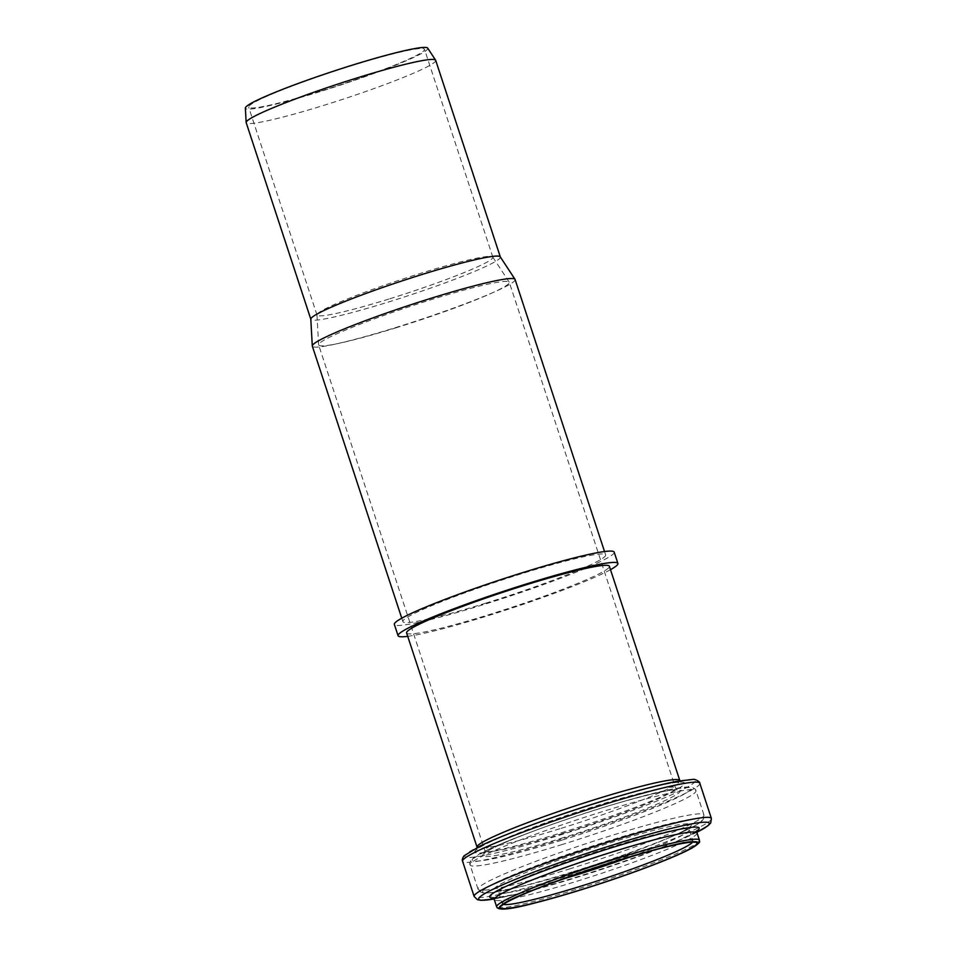 <?xml version="1.0" encoding="UTF-8"?>
<svg xmlns="http://www.w3.org/2000/svg" width="957" height="957" viewBox="0 0 957 957"><rect width="100%" height="100%" fill="white"/><g stroke="black" fill="none" stroke-linecap="round" stroke-linejoin="round"><path stroke-width="0.72" stroke-dasharray="4.79 3.59" d="M614.179 552.129A115.701 9.271 -18.2 0 1 484.17 604.417A115.701 9.271 -18.2 0 1 394.356 624.407M610.494 569.666A115.701 9.271 -18.2 0 1 487.903 615.758A115.701 9.271 -18.2 0 1 407.73 636.333M485.737 603.161A106.717 8.553 -18.2 0 1 402.885 621.595A106.717 8.553 -18.2 0 1 501.6 580.145A106.717 8.553 -18.2 0 1 605.649 554.928A106.717 8.553 -18.2 0 1 485.737 603.161M406.605 632.936A106.717 8.553 161.8 0 0 489.458 614.502A106.717 8.553 161.8 0 0 609.37 566.269M427.707 48.137A95.999 7.692 -18.2 0 1 319.913 91.669A95.999 7.692 -18.2 0 1 245.363 108.081M435.686 60.339A99.743 7.991 -18.2 0 1 323.61 105.414A99.743 7.991 -18.2 0 1 246.188 122.64M320.511 91.19A92.554 7.417 -18.2 0 1 248.664 107.172A92.554 7.417 -18.2 0 1 334.268 71.225A92.554 7.417 -18.2 0 1 424.513 49.357A92.554 7.417 -18.2 0 1 320.511 91.19M388.853 299.051A92.554 7.417 -18.2 0 1 317.006 315.044A92.554 7.417 -18.2 0 1 316.97 314.877A92.554 7.417 -18.2 0 1 402.61 279.085A92.554 7.417 -18.2 0 1 492.783 257.074A92.554 7.417 -18.2 0 1 492.855 257.218A92.554 7.417 -18.2 0 1 388.853 299.051M500.272 256.847A99.743 7.991 -18.2 0 1 500.344 257.002A99.743 7.991 -18.2 0 1 388.267 302.077A99.743 7.991 -18.2 0 1 310.846 319.303A99.743 7.991 -18.2 0 1 310.81 319.136M396.545 327.629A100.341 8.039 -18.2 0 1 318.645 344.963A100.341 8.039 -18.2 0 1 318.621 344.795A100.341 8.039 -18.2 0 1 411.45 305.989A100.341 8.039 -18.2 0 1 509.208 282.124A100.341 8.039 -18.2 0 1 509.28 282.279A100.341 8.039 -18.2 0 1 396.545 327.629M515.081 279.492A106.717 8.553 -18.2 0 1 395.169 327.725A106.717 8.553 -18.2 0 1 312.329 346.159M559.893 828.738A106.717 8.553 -18.2 0 1 477.053 847.172L476.825 849.637L478.847 848.034C487.28 842.615 506.265 834.42 535.812 823.475A110.366 8.84 -18.2 0 0 475.593 852.735A110.366 8.84 -18.2 0 0 560.503 833.021A110.366 8.84 -18.2 0 0 680.427 787.3A110.366 8.84 -18.2 0 0 618.449 796.296C655.306 785.948 676.312 781.307 681.456 782.347L679.817 780.517A106.717 8.553 -18.2 0 1 559.893 828.738M562.824 833.391A100.341 8.039 -18.2 0 1 484.936 850.725A100.341 8.039 -18.2 0 1 577.741 811.739A100.341 8.039 -18.2 0 1 675.57 788.042A100.341 8.039 -18.2 0 1 562.824 833.391M563.434 837.662A103.978 8.338 -18.2 0 1 483.441 856.24A103.978 8.338 -18.2 0 1 540.167 828.666A103.978 8.338 -18.2 0 1 618.031 803.067A103.978 8.338 -18.2 0 1 676.42 794.597A103.978 8.338 -18.2 0 1 563.434 837.662M561.783 840.174A115.247 9.235 -18.2 0 1 473.117 860.762A115.247 9.235 -18.2 0 1 535.992 830.197A115.247 9.235 -18.2 0 1 622.301 801.834A115.247 9.235 -18.2 0 1 687.006 792.432A115.247 9.235 -18.2 0 1 561.783 840.174M562.393 844.445A118.883 9.534 -18.2 0 1 470.09 864.972A118.883 9.534 -18.2 0 1 580.062 818.797A118.883 9.534 -18.2 0 1 695.978 790.709A118.883 9.534 -18.2 0 1 562.393 844.445M570.36 868.681A118.883 9.534 -18.2 0 1 478.057 889.209A118.883 9.534 -18.2 0 1 588.029 843.021A118.883 9.534 -18.2 0 1 703.945 814.945A118.883 9.534 -18.2 0 1 570.36 868.681M572.202 871.935A115.39 9.247 -18.2 0 1 511.289 888.814A115.39 9.247 -18.2 0 1 514.507 874.339A115.39 9.247 -18.2 0 1 665.785 824.599A115.39 9.247 -18.2 0 1 676.97 834.348A115.39 9.247 -18.2 0 1 572.202 871.935M574.643 871.671A103.846 8.326 -18.2 0 1 519.83 886.864A103.846 8.326 -18.2 0 1 522.725 873.825A103.846 8.326 -18.2 0 1 658.871 829.073A103.846 8.326 -18.2 0 1 668.931 837.842A103.846 8.326 -18.2 0 1 574.643 871.671M561.173 879.555A100.341 8.039 -18.2 0 1 498.597 892.259A100.341 8.039 -18.2 0 1 591.402 853.285A100.341 8.039 -18.2 0 1 689.231 829.587A100.341 8.039 -18.2 0 1 631.321 856.491M503.478 904.413A100.341 8.039 -18.2 0 1 502.353 903.695A100.341 8.039 -18.2 0 1 595.158 864.709A100.341 8.039 -18.2 0 1 692.988 841.012A100.341 8.039 -18.2 0 1 692.509 842.268M699.423 840.15A106.717 8.553 -18.2 0 1 579.511 888.383A106.717 8.553 -18.2 0 1 496.659 906.817M697.055 832.937A106.717 8.553 -18.2 0 1 577.131 881.17A106.717 8.553 -18.2 0 1 494.291 899.604M697.079 830.867A110.222 8.828 -18.2 0 1 675.379 841.993A110.222 8.828 -18.2 0 1 575.289 877.904A110.222 8.828 -18.2 0 1 517.103 894.029A110.222 8.828 -18.2 0 1 493.034 897.953M696.899 832.255A121.372 9.726 -18.2 0 1 683.131 838.631A121.372 9.726 -18.2 0 1 572.932 878.167A121.372 9.726 -18.2 0 1 508.861 895.919A121.372 9.726 -18.2 0 1 494.003 898.97L517.103 894.029L495.188 897.845M711.398 818.474A124.877 10.013 -18.2 0 1 571.09 874.901A124.877 10.013 -18.2 0 1 474.146 896.47M699.83 783.269A124.877 10.013 -18.2 0 1 559.522 839.708A124.877 10.013 -18.2 0 1 462.578 861.276M622.564 795.1A121.228 9.714 -18.2 0 1 690.643 785.218A121.228 9.714 -18.2 0 1 558.912 835.437A121.228 9.714 -18.2 0 1 465.64 857.089A121.228 9.714 -18.2 0 1 531.781 824.946M492.855 257.218L424.513 49.357M317.006 315.044L248.664 107.172M316.97 314.877L318.621 344.795M492.783 257.074L509.208 282.124M694.16 842.387L692.988 841.012L689.231 829.587L689.483 827.051L688.729 827.721C685.978 829.875 679.386 833.248 668.931 837.842L676.97 834.348C688.633 829.3 696.517 825.221 700.632 822.087L702.617 820.245C704.173 817.709 704.615 815.938 703.945 814.945L695.978 790.709C695.93 789.513 694.519 788.353 691.744 787.228L673.656 788.795C660.773 791.283 643.654 795.626 622.301 801.834L618.031 803.067C652.638 793.353 672.388 788.975 677.281 789.932L675.57 788.042L509.28 282.279M502.222 905.501L502.353 903.695L498.597 892.259L496.886 890.381L497.891 890.465C501.384 890.572 508.693 889.364 519.83 886.864L511.289 888.814C498.908 891.685 490.14 893.072 484.972 893.001L482.28 892.69C479.517 891.565 478.117 890.405 478.057 889.209L470.09 864.972C469.42 863.98 469.863 862.209 471.43 859.661L486.922 850.187C498.764 844.541 515.129 837.877 535.992 830.197L540.167 828.666C512.605 838.882 494.793 846.55 486.718 851.67L484.685 853.249L484.936 850.725L318.645 344.963M695.272 832.064L675.379 841.993L696.899 832.267M605.649 554.928L604.525 551.531M402.885 621.595L401.761 618.198"/><path stroke-width="1.44" d="M407.73 636.333A115.701 9.271 -18.2 0 1 398.088 635.735L394.356 624.407A115.701 9.271 -18.2 0 1 501.372 579.463A115.701 9.271 -18.2 0 1 614.179 552.129L617.899 563.458A115.701 9.271 -18.2 0 1 610.494 569.666M398.088 635.735A115.701 9.271 -18.2 0 1 505.093 590.792A115.701 9.271 -18.2 0 1 617.899 563.458M609.37 566.269A106.717 8.553 161.8 0 0 505.32 591.474A106.717 8.553 161.8 0 0 406.605 632.936L477.053 847.172A106.717 8.553 -18.2 0 1 575.755 805.722A106.717 8.553 -18.2 0 1 679.817 780.517L609.37 566.269M310.822 319.219L246.188 122.64A99.743 7.991 -18.2 0 1 246.152 122.472L245.363 108.081A95.999 7.692 -18.2 0 1 334.184 70.962A95.999 7.692 -18.2 0 1 427.707 48.137L435.602 60.183A99.743 7.991 -18.2 0 1 435.686 60.339L500.32 256.919M246.152 122.472A99.743 7.991 -18.2 0 1 338.431 83.893A99.743 7.991 -18.2 0 1 435.602 60.183M401.761 618.198L312.329 346.159A106.717 8.553 -18.2 0 1 312.293 345.979L310.81 319.136A99.743 7.991 -18.2 0 1 403.1 280.557A99.743 7.991 -18.2 0 1 500.272 256.847L515.01 279.324A106.717 8.553 -18.2 0 1 515.081 279.492L604.525 551.531M312.293 345.979A106.717 8.553 -18.2 0 1 411.032 304.697A106.717 8.553 -18.2 0 1 515.01 279.324M631.321 856.491A100.341 8.039 -18.2 0 1 576.485 874.925A100.341 8.039 -18.2 0 1 561.173 879.555M692.509 842.268A100.341 8.039 -18.2 0 1 580.241 886.361A100.341 8.039 -18.2 0 1 503.478 904.413M580.684 889.831A103.523 8.302 -18.2 0 1 523.886 894.113A103.523 8.302 -18.2 0 1 691.421 842.184A103.523 8.302 -18.2 0 1 580.684 889.831M580.48 889.998A104.72 8.398 -18.2 0 1 523.024 894.328A104.72 8.398 -18.2 0 1 692.497 841.801A104.72 8.398 -18.2 0 1 580.48 889.998M699.423 840.15C698.478 842.088 703.204 840.593 692.461 847.77C685.631 851.61 674.661 856.515 659.552 862.496C635.879 871.791 609.513 880.954 580.444 890.01C533.252 903.958 499.016 913.708 496.659 906.817A106.717 8.553 -18.2 0 1 595.374 865.367A106.717 8.553 -18.2 0 1 699.423 840.15L697.055 832.937L697.282 830.485L695.272 832.064M496.659 906.817L494.291 899.604A106.717 8.553 -18.2 0 1 592.993 858.142A106.717 8.553 -18.2 0 1 697.055 832.937M493.034 897.953A110.222 8.828 -18.2 0 1 591.677 854.123A110.222 8.828 -18.2 0 1 697.079 830.867M696.899 832.267L708.048 825.712L710.68 823.008L711.398 818.474A124.877 10.013 -18.2 0 0 589.656 847.962A124.877 10.013 -18.2 0 0 474.146 896.47L477.423 899.7L481.144 900.31L494.003 898.97A121.372 9.726 -18.2 0 1 590.971 851.981A121.372 9.726 -18.2 0 1 696.899 832.255M462.578 861.276A124.877 10.013 -18.2 0 1 578.076 812.768A124.877 10.013 -18.2 0 1 699.83 783.269C700.321 781.941 695.069 778.687 692.76 779.429L676.587 781.391C663.034 784.01 645.03 788.58 622.564 795.1A121.228 9.714 -18.2 0 0 531.781 824.946C509.83 833.021 492.628 840.031 480.175 845.964L463.906 855.929C462.339 858.561 461.896 860.343 462.578 861.276L474.146 896.47M531.781 824.946L535.812 823.475A110.366 8.84 -18.2 0 1 618.449 796.296L622.564 795.1M502.222 905.501C501.839 896.589 689.148 834.994 694.16 842.387M494.291 899.604L492.64 897.762L495.188 897.845M711.398 818.474L699.83 783.269"/></g></svg>
